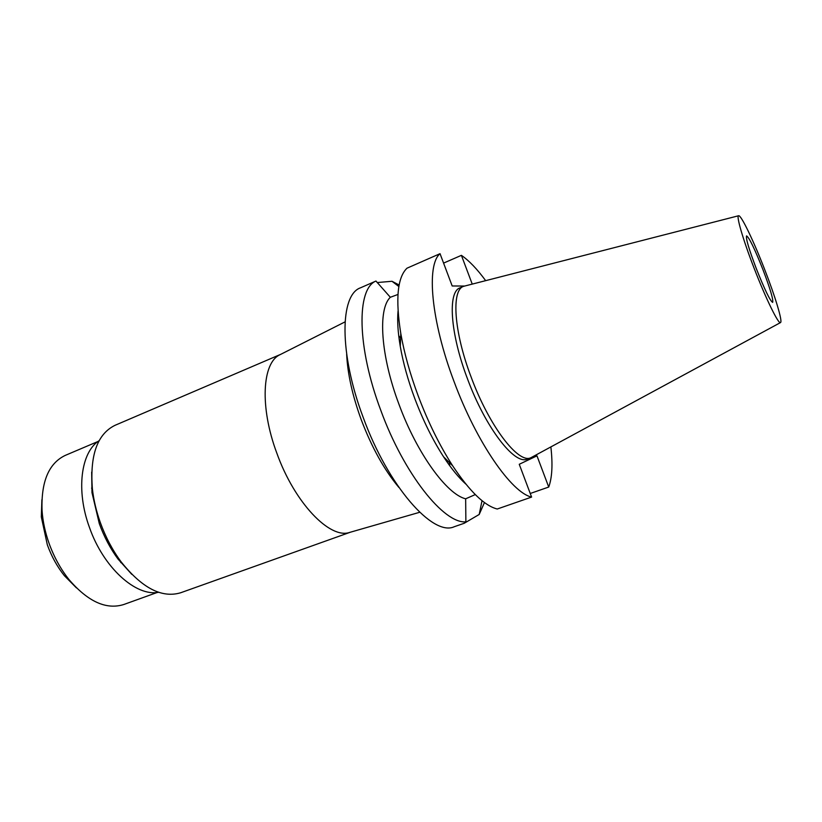 <?xml version="1.0" encoding="UTF-8"?>
<svg xmlns="http://www.w3.org/2000/svg" width="822" height="822" viewBox="0 0 822 822"><rect width="100%" height="100%" fill="white"/><g stroke="black" fill="none" stroke-linecap="round" stroke-linejoin="round"><path stroke-width="1.23" d="M762.939 269.606C754.688 248.85 749.243 237.609 746.592 235.893C745.667 238.175 748.904 249.066 756.291 268.589C764.686 289.683 770.142 300.944 772.659 302.383C773.502 299.814 770.265 288.892 762.939 269.606M91.571 488.155L92.362 488.648M121.009 561.714L120.772 562.608M41.881 499.766L41.316 516.894L47.327 544.801C51.539 556.422 57.221 566.718 64.383 575.698L76.425 587.874M98.024 441.476L65.257 455.398C48.724 463.3 40.987 481.764 42.066 510.781C42.847 521.559 45.2 532.461 49.104 543.465C54.047 557.1 60.705 569.173 69.079 579.674C88.016 601.683 106.233 609.965 123.732 604.53L157.228 592.467M99.154 440.664C80.936 452.049 75.768 490.385 89.485 527.519C103.459 567.694 136 596.803 158.615 592.292M131.756 574.311L118.039 559.073C110.323 548.593 104.086 536.787 99.308 523.655L91.982 492.614L91.674 472.105M280.703 354.344L115.08 425.293C97.376 433.924 89.804 455.08 92.372 488.741C93.626 499.971 96.308 511.325 100.407 522.782C105.658 537.208 112.511 550.165 120.957 561.642C141.959 588.079 161.893 598.437 180.748 592.734L350.439 532.194M350.131 532.286L349.648 532.42C329.961 539.417 294.646 502.972 276.87 453.261C259.547 407.147 262.146 362.656 279.963 354.724L280.415 354.488M449.439 462.601L449.644 465.612M398.917 487.467C384.357 470.102 371.791 447.517 361.228 419.703C352.422 395.546 347.572 373.712 346.658 354.2M400.612 338.089L398.721 335.746M475.28 494.587L465.653 498.81L465.879 521.826C444.096 524.025 404.095 474.243 380.853 410.497C356.799 346.935 356.471 288.728 375.962 281.042L360.529 287.803C339.784 294.79 339.003 353.409 363.211 417.463C388.251 486.46 432.988 536.756 454.227 526.738L464.194 523.285L479.205 514.459L482.021 500.68M398.865 286.518L391.991 281.278L399.143 284.998M391.991 281.278L377.164 282.552M397.756 315.689L398.393 315.514M375.962 281.042L390.337 297.276L397.961 294.461M484.446 502.55L479.205 514.459M465.879 521.826L464.194 523.285M390.337 297.276C377.719 309.051 380.565 355.638 399.05 404.516C417.011 453.497 446.839 494.371 465.653 498.81M465.899 484.137C458.697 477.654 451.257 468.55 443.582 456.806C432.649 439.873 423.022 420.381 414.709 398.341C407.938 380.072 403.119 362.728 400.263 346.319C397.91 332.499 397.17 320.755 398.043 311.117M464.358 286.046L452.182 285.974L440.037 253.679L407.003 268.188C397.416 277.353 395.351 299.146 400.807 333.588C404.239 353.131 410.024 373.856 418.151 395.783C428.139 422.241 439.636 445.575 452.645 465.776C469.67 491.402 484.538 505.807 497.248 509.013L531.598 497.084C511.726 492.892 476.544 442.431 454.073 381.613C431.005 320.899 426.176 264.961 440.037 253.679M550.874 446.983C552.857 464.358 552.137 477.716 548.726 487.045L536.972 455.84L519.257 464.286L531.598 497.084M472.208 284.032L461.399 255.344C469.033 260.595 477.109 269.01 485.627 280.6M463.567 286.333L460.053 287.823C447.589 291.718 450.076 333.177 467.451 378.737C485.483 427.687 514.685 465.334 527.21 459.066L530.796 457.782C518.384 463.998 489.265 426.258 471.201 377.257C453.795 331.646 451.196 290.176 463.567 286.333L738.546 215.765M530.241 493.488L548.726 487.045M461.399 255.344L443.582 263.102M780.438 322.614L530.796 457.782M764.82 269.883C775.197 296.506 782.708 321.279 780.571 322.543C778.855 325.142 765.96 298.961 754.134 268.27C742.944 239.531 735.896 215.169 738.69 215.734C741.259 215.117 753.887 241.555 764.82 269.883M41.316 516.894L42.066 510.781M64.383 575.698L69.079 579.674M118.039 559.073L120.957 561.642M91.982 492.614L92.372 488.741M349.648 532.42L419.693 512.281M279.963 354.724L345.035 321.885M443.582 456.806L452.645 465.776M400.263 346.319L400.807 333.588"/></g></svg>
